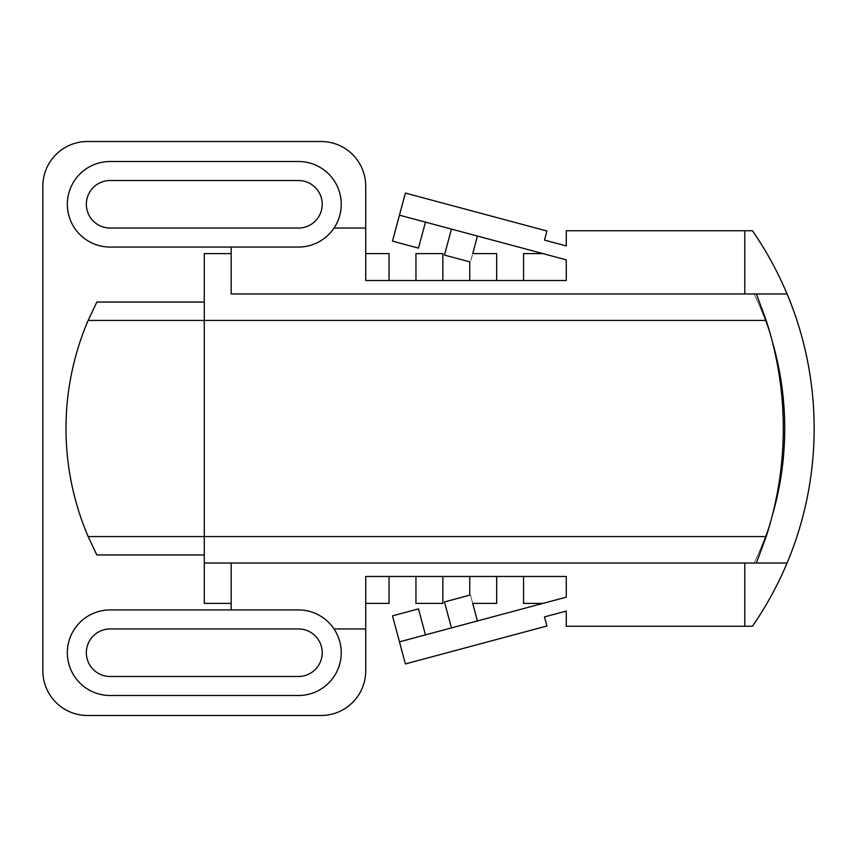 <?xml version="1.0" encoding="UTF-8"?>
<svg xmlns="http://www.w3.org/2000/svg" width="857" height="857" viewBox="0 0 857 857"><rect width="100%" height="100%" fill="white"/><g stroke="black" fill="none" stroke-linecap="round" stroke-linejoin="round"><path stroke-width="0.64" stroke-dasharray="4.29 3.21" d="M442.855 603.392L415.945 603.392L415.945 576.482L442.855 576.482L442.855 603.392M496.664 603.392L472.721 603.392L470.461 594.962L469.754 595.144L469.754 576.482L496.664 576.482L496.664 603.392M469.754 280.518L469.754 261.856L470.461 262.038L472.721 253.608L496.664 253.608L496.664 280.518L469.754 280.518L496.664 280.518M415.945 280.518L415.945 253.608L442.855 253.608L442.855 280.518L415.945 280.518L442.855 280.518M523.563 280.518L566.263 280.518L523.563 280.518L523.563 253.608L542.952 253.608L566.263 259.853L566.263 280.518L566.263 259.853L542.952 253.608M399.458 215.161L425.447 222.124L418.484 248.112L392.495 241.149L405.382 193.071L546.927 231.004L544.495 240.099L566.263 245.927L566.263 230.747L752.446 230.747A347.749 347.749 0 0 1 752.446 626.253L566.263 626.253L566.263 611.073L544.495 616.901L546.927 625.996L405.382 663.929L392.495 615.851L418.484 608.888L425.447 634.876L399.458 641.839M787.08 563.028L754.139 563.028A311.102 311.102 0 0 0 754.139 293.972A311.102 311.102 0 0 1 772.189 341.065A349.774 349.774 0 0 1 756.388 563.028L754.139 563.028A311.102 311.102 0 0 0 772.189 515.935M787.08 293.972L756.388 293.972A349.774 349.774 0 0 1 772.189 341.065M542.952 603.392L566.263 597.147L542.952 603.392L523.563 603.392L523.563 576.482L566.263 576.482L523.563 576.482M496.664 576.482L469.754 576.482M477.424 620.95L451.435 627.913L444.472 601.925L470.461 594.962L477.424 620.95L566.263 597.147L566.263 576.482L566.263 597.147L566.263 576.482L365.725 576.482L365.725 603.392L389.035 603.392L389.035 576.482L365.725 576.482L365.725 603.392M442.855 576.482L415.945 576.482M444.472 255.075L451.435 229.087L477.424 236.05L470.461 262.038L444.472 255.075M298.45 676.484A23.771 23.771 0 0 0 322.221 652.713A23.771 23.771 0 0 0 298.45 628.952L110.114 628.952A23.771 23.771 0 0 0 86.343 652.713A23.771 23.771 0 0 0 110.114 676.484L298.45 676.484M365.725 253.608L365.725 280.518L365.725 253.608L389.035 253.608L389.035 280.518L365.725 280.518L365.725 186.183A44.682 44.682 0 0 0 321.043 141.501L87.532 141.501A44.682 44.682 0 0 0 42.85 186.183L42.85 670.817A44.682 44.682 0 0 0 87.532 715.499L321.043 715.499A44.682 44.682 0 0 0 365.725 670.817L365.725 576.482L389.035 576.482M389.035 280.518L566.263 280.518L566.263 259.853L477.424 236.05M298.45 228.048A23.771 23.771 0 0 0 322.221 204.287A23.771 23.771 0 0 0 298.45 180.516L110.114 180.516A23.771 23.771 0 0 0 86.343 204.287A23.771 23.771 0 0 0 110.114 228.048L298.45 228.048M451.435 229.087L425.447 222.124M425.447 634.876L451.435 627.913M298.45 609.938A42.775 42.775 0 0 1 341.236 652.713A42.775 42.775 0 0 1 298.45 695.498L110.114 695.498A42.775 42.775 0 0 1 67.339 652.713A42.775 42.775 0 0 1 110.114 609.938L298.45 609.938M298.45 247.062L110.114 247.062A42.775 42.775 0 0 1 67.339 204.287A42.775 42.775 0 0 1 110.114 161.502L298.45 161.502A42.775 42.775 0 0 1 341.236 204.287A42.775 42.775 0 0 1 298.45 247.062M365.725 628.952L334.026 628.952M334.026 228.048L365.725 228.048M231.186 609.938L231.186 563.028M231.186 293.972L231.186 247.062M231.186 603.392L204.287 603.392L204.287 253.608L231.186 253.608M204.287 302.039L204.287 554.961L204.287 302.039L96.841 302.039A274.594 274.594 0 0 0 96.841 554.961L204.287 554.961"/><path stroke-width="1.29" d="M415.945 576.482L415.945 603.392L442.855 603.392L442.855 576.482M477.424 620.95L472.721 603.392L496.664 603.392L496.664 576.482M496.664 280.518L496.664 253.608L472.721 253.608L477.424 236.05M442.855 280.518L442.855 253.608L415.945 253.608L415.945 280.518M542.952 253.608L523.563 253.608L523.563 280.518M425.447 634.876L418.484 608.888L392.495 615.851L405.382 663.929L546.927 625.996L544.495 616.901L566.263 611.073L566.263 626.253L752.446 626.253C766.169 606.381 777.717 585.299 787.08 563.028A347.749 347.749 0 0 0 787.08 293.972C777.717 271.701 766.169 250.619 752.446 230.747L566.263 230.747L566.263 245.927L544.495 240.099L546.927 231.004L405.382 193.071L392.495 241.149L418.484 248.112L425.447 222.124M772.189 515.935A311.102 311.102 0 0 0 772.189 341.065M523.563 576.482L523.563 603.392L542.952 603.392M469.754 576.482L469.754 595.144L444.472 601.925L451.435 627.913M365.725 603.392L389.035 603.392L389.035 576.482M451.435 229.087L444.472 255.075L469.754 261.856L469.754 280.518M298.45 676.484A23.771 23.771 0 0 0 322.221 652.713A23.771 23.771 0 0 0 298.45 628.952L110.114 628.952A23.771 23.771 0 0 0 86.343 652.713A23.771 23.771 0 0 0 110.114 676.484L298.45 676.484M389.035 280.518L389.035 253.608L365.725 253.608M298.45 228.048A23.771 23.771 0 0 0 322.221 204.287A23.771 23.771 0 0 0 298.45 180.516L110.114 180.516A23.771 23.771 0 0 0 86.343 204.287A23.771 23.771 0 0 0 110.114 228.048L298.45 228.048M399.458 215.161L566.263 259.853L566.263 280.518L365.725 280.518L365.725 228.048L334.026 228.048A42.775 42.775 0 0 1 298.45 247.062L231.186 247.062L231.186 293.972L787.08 293.972M787.08 563.028L756.388 563.028L766.179 536.568A349.774 349.774 0 0 0 766.179 320.432L756.388 293.972L231.186 293.972M231.186 253.608L204.287 253.608L204.287 563.028L756.388 563.028L231.186 563.028L231.186 609.938L298.45 609.938A42.775 42.775 0 0 1 334.026 628.952L365.725 628.952L365.725 576.482L566.263 576.482L566.263 597.147L399.458 641.839M744.787 230.747L744.787 293.972M744.787 563.028L744.787 626.253M334.026 628.952A42.775 42.775 0 0 1 298.45 695.498L110.114 695.498A42.775 42.775 0 0 1 67.339 652.713A42.775 42.775 0 0 1 110.114 609.938L231.186 609.938M365.725 628.952L365.725 670.817A44.682 44.682 0 0 1 321.043 715.499L87.532 715.499A44.682 44.682 0 0 1 42.85 670.817L42.85 186.183A44.682 44.682 0 0 1 87.532 141.501L321.043 141.501A44.682 44.682 0 0 1 365.725 186.183L365.725 228.048M231.186 247.062L110.114 247.062A42.775 42.775 0 0 1 67.339 204.287A42.775 42.775 0 0 1 110.114 161.502L298.45 161.502A42.775 42.775 0 0 1 334.026 228.048M231.186 563.028L204.287 563.028L204.287 603.392L231.186 603.392M204.287 302.039L96.841 302.039L88.153 320.432A274.594 274.594 0 0 0 88.153 536.568L96.841 554.961L204.287 554.961M88.153 320.432L766.179 320.432M88.153 536.568L766.179 536.568"/></g></svg>
